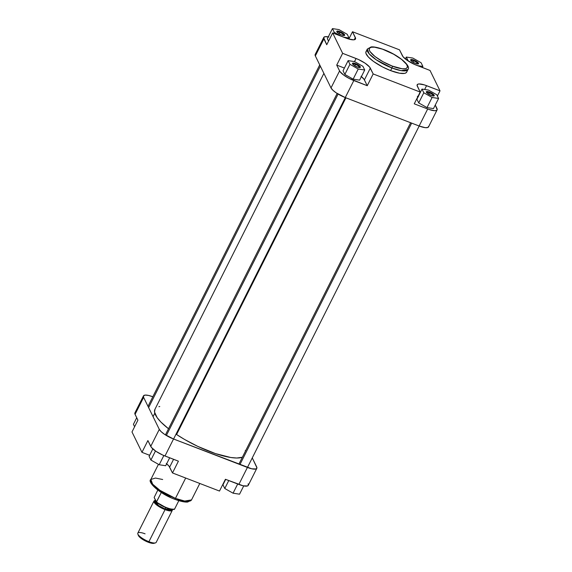 <?xml version="1.0" encoding="UTF-8"?>
<svg xmlns="http://www.w3.org/2000/svg" width="572" height="572" viewBox="0 0 572 572"><rect width="100%" height="100%" fill="white"/><g stroke="black" fill="none" stroke-linecap="round" stroke-linejoin="round"><path stroke-width="0.86" d="M429.315 92.836A3.804 1.044 26.7 0 0 426.619 92.607A3.804 1.044 -153.3 0 1 426.626 92.578A3.804 1.044 -153.3 0 1 429.315 92.836L428.621 94.216L429.315 92.836A3.804 1.044 -153.3 0 1 433.426 95.996A3.804 1.044 -153.3 0 1 433.412 96.025A3.804 1.044 26.7 0 0 429.315 92.836L429.465 92.078L429.315 92.836M431.116 95.453A4.419 1.208 -153.3 0 1 426.354 92.171A4.419 1.208 -153.3 0 1 429.465 92.078L433.068 94.073L434.205 95.796L431.86 95.717L427.513 93.458L426.397 92.264L426.59 91.577L429.465 92.078A4.419 1.208 -153.3 0 1 433.39 94.344A4.419 1.208 -153.3 0 1 433.919 95.974A4.419 1.208 -153.3 0 1 431.116 95.453M413.635 60.811A3.804 1.044 26.7 0 0 410.932 60.582A3.804 1.044 -153.3 0 1 410.946 60.56A3.804 1.044 -153.3 0 1 413.635 60.811L412.934 62.198L413.635 60.811A3.804 1.044 -153.3 0 1 417.746 63.978A3.804 1.044 -153.3 0 1 417.732 64A3.804 1.044 26.7 0 0 413.635 60.811L413.785 60.06L413.635 60.811M415.436 63.435A4.419 1.208 -153.3 0 1 410.675 60.153A4.419 1.208 -153.3 0 1 413.785 60.06L417.388 62.055L418.525 63.778L415.436 63.435L411.833 61.44L410.717 60.246L410.911 59.559L413.785 60.06A4.419 1.208 -153.3 0 1 417.71 62.319A4.419 1.208 -153.3 0 1 418.239 63.957A4.419 1.208 -153.3 0 1 415.436 63.435M339.768 32.361A3.804 1.044 26.7 0 0 337.065 32.132A3.804 1.044 -153.3 0 1 337.08 32.103A3.804 1.044 -153.3 0 1 339.768 32.361L339.067 33.748L339.768 32.361A3.804 1.044 -153.3 0 1 343.879 35.528A3.804 1.044 -153.3 0 1 343.865 35.55A3.804 1.044 26.7 0 0 339.768 32.361L339.918 31.603L339.768 32.361M341.57 34.985A4.419 1.208 -153.3 0 1 336.808 31.696A4.419 1.208 -153.3 0 1 339.918 31.603L343.522 33.605L344.659 35.328L341.57 34.985L337.966 32.983L336.829 31.26L339.918 31.603A4.419 1.208 -153.3 0 1 343.843 33.87A4.419 1.208 -153.3 0 1 344.373 35.5A4.419 1.208 -153.3 0 1 341.57 34.985M355.448 64.379A3.804 1.044 26.7 0 0 352.752 64.15A3.804 1.044 -153.3 0 1 352.76 64.128A3.804 1.044 -153.3 0 1 355.448 64.379L354.754 65.766L355.448 64.379A3.804 1.044 -153.3 0 1 359.559 67.546A3.804 1.044 -153.3 0 1 359.545 67.567A3.804 1.044 26.7 0 0 355.448 64.379L355.598 63.628L355.448 64.379M357.25 67.003A4.419 1.208 -153.3 0 1 352.488 63.721A4.419 1.208 -153.3 0 1 355.598 63.628L359.202 65.623L360.339 67.346L357.25 67.003L353.646 65.001L352.531 63.814L352.724 63.127L355.598 63.628A4.419 1.208 -153.3 0 1 359.523 65.887A4.419 1.208 -153.3 0 1 360.053 67.525A4.419 1.208 -153.3 0 1 357.25 67.003M384.334 49.85C389.654 51.63 403.846 59.073 407.049 65.187C409.738 71.1 397.933 68.526 392.292 66.087A1.523 0.493 111.1 0 1 391.92 67.982L401.158 70.649L407.986 69.505A22.758 6.228 -153.3 0 1 391.92 67.982L390.604 70.599A22.758 6.228 26.7 0 0 406.671 72.122L407.986 69.505C411.39 65.844 398.262 54.933 384.227 49.735C375.904 46.668 372.293 46.747 371.042 46.954L367.324 49.049L369.133 53.804L376.426 59.931L391.92 67.982A22.758 6.228 -153.3 0 1 367.324 49.049L366.001 51.666A22.758 6.228 26.7 0 0 390.604 70.599L391.92 67.982A1.523 0.493 -68.9 0 0 392.292 66.087L382.99 61.733L374.946 56.478L370.055 51.587L369.276 49.993L369.483 48.198L371.307 47.24L374.596 47.204L382.518 49.178L393.636 54.211L401.68 59.459L406.57 64.357L407.464 66.631L406.713 68.161L405.319 68.697L402.03 68.733L392.292 66.087C386.972 64.307 372.78 56.864 369.576 50.751C366.888 44.838 378.693 47.412 384.334 49.85A1.523 0.493 -68.9 0 0 384.22 49.735A1.523 0.493 111.1 0 1 384.334 49.85M361.032 76.305L364.099 79.379L367.253 85.721L349.135 78.428L343.822 75.182L339.875 71.45L336.722 65.101L344.387 68.061L336.722 65.101L342.642 53.332L332.661 32.954L348.341 38.91L353.675 39.833L355.412 39.168L355.612 38.467L352.502 31.739L399.506 49.843L403.067 56.742L407.564 60.596L414.264 64.307L430.037 70.456L440.011 90.834L424.338 84.878L419.004 83.955L417.917 84.163L417.067 85.321L420.177 92.049L373.173 73.945L369.605 67.046L365.115 63.199L358.415 59.481L342.642 53.332L332.661 32.954L326.741 44.73L323.673 37.623L324.975 36.701L328.843 36.994M344.844 74.453L353.138 79.15L359.616 80.144L353.138 79.15L344.844 74.453L343.036 70.756L344.844 74.453L349.942 64.314L358.236 69.012L364.714 70.006L362.905 66.309L354.611 61.619L348.133 60.618L349.942 64.314L344.844 74.453M327.348 38.739L328.535 41.163L327.348 38.739L332.454 28.6L334.262 32.297L341.291 36.279L334.262 32.297L333.726 33.362L334.262 32.297L332.454 28.6L327.348 38.739M315.93 53.847L315.079 55.005L315.336 55.913L331.016 87.931L332.868 90.226L336.229 92.857L345.266 97.555L419.133 126.004A13.32 3.646 26.7 0 0 428.535 126.898L437.094 109.888A13.32 3.646 -153.3 0 0 436.944 108.43L435.278 105.034L437.158 109.717L436.35 110.496L434.577 110.711L428.828 109.416L414.257 103.825L427.684 108.995L419.133 126.004L425.239 127.663L427.792 127.506L428.65 126.34M417.36 96.339L418.418 96.654M427.005 107.6L433.483 108.594L427.005 107.6L418.711 102.91L427.005 107.6L432.103 97.462L438.581 98.463L436.772 94.759L428.478 90.069L422 89.075L423.809 92.771L432.103 97.462L427.005 107.6M416.902 99.213L418.711 102.91L423.809 92.771L432.103 97.462L438.581 98.463L433.483 108.594L438.581 98.463L436.772 94.759L428.478 90.069L422 89.075L416.902 99.213L422 89.075L423.809 92.771L418.711 102.91L416.902 99.213M366.623 50.972L365.887 51.966L365.937 53.346L368.361 57.021L373.523 61.44L382.596 66.974L390.604 70.599L399.563 73.216L404.561 73.395L406.056 72.816L406.792 71.822M437.094 109.888A13.32 3.646 -153.3 0 1 427.684 108.995L419.133 126.004L345.266 97.555L353.818 80.545L367.253 85.721L373.173 73.945L420.177 92.049L417.324 86.229A13.32 3.646 -153.3 0 1 417.174 84.77A13.32 3.646 -153.3 0 1 426.583 85.664L440.011 90.834L437.394 96.039L440.011 90.834L430.037 70.456L416.602 65.287A13.32 3.646 -153.3 0 1 402.359 55.663L399.506 49.843L352.502 31.739L355.355 37.559L354.24 39.768L355.355 37.559A13.32 3.646 -153.3 0 1 355.498 39.018A13.32 3.646 -153.3 0 1 346.096 38.124L332.661 32.954L326.741 44.73L323.895 38.903L315.336 55.913L331.016 87.931L339.575 70.928L336.722 65.101L342.642 53.332L356.077 58.501L354.518 61.604L356.077 58.501A13.32 3.646 -153.3 0 1 370.32 68.125L364.4 79.894A13.32 3.646 26.7 0 0 361.397 76.598M348.82 39.06L352.502 31.739L348.82 39.06M420.177 92.049L414.257 103.825L420.177 92.049M345.266 97.555L353.818 80.545A13.32 3.646 -153.3 0 1 339.575 70.928L331.016 87.931A13.32 3.646 26.7 0 0 345.266 97.555M323.745 37.445L315.186 54.454A13.32 3.646 26.7 0 0 315.336 55.913L323.895 38.903A13.32 3.646 -153.3 0 1 323.745 37.445A13.32 3.646 -153.3 0 1 328.285 36.88M426.583 85.664L424.66 89.482L426.583 85.664M373.173 73.945L367.253 85.721L364.4 79.894L370.32 68.125L373.173 73.945M408.129 60.746L414.929 64.6L408.043 60.911L406.32 57.05L405.355 58.966L406.32 57.05L408.129 60.746M417.41 65.594L422.901 66.438L421.092 62.741L412.798 58.051L406.32 57.05L412.798 58.051L421.092 62.741L422.901 66.438L422.365 67.503L422.901 66.438L417.41 65.594M343.543 37.144L349.034 37.988L347.225 34.291L338.931 29.594L332.454 28.6L338.931 29.594L347.225 34.291L349.034 37.988L348.541 38.975L349.034 37.988L343.543 37.144M343.036 70.756L348.133 60.618L349.942 64.314L358.236 69.012L353.138 79.15L358.236 69.012L364.714 70.006L359.616 80.144L364.714 70.006L362.905 66.309L354.611 61.619L348.133 60.618L343.036 70.756M176.591 434.527A50.622 13.857 26.7 0 0 242.371 457.235L236.751 458.015L230.723 457.486L215.429 453.575L197.805 446.396L184.67 439.511L176.591 434.527L345.938 97.812L176.591 434.527L176.026 434.155A50.622 13.857 26.7 0 0 176.591 434.527M245.481 451.051L245.309 450.522M159.76 406.513L158.909 406.692M154.991 409.216L154.533 412.019L157.121 417.624L160.932 422.086L168.518 428.757A50.622 13.857 26.7 0 1 154.912 409.373L323.895 73.388M199.792 483.462L191.52 499.907L184.685 501.043L175.447 498.384A1.523 0.493 111.1 0 1 174.624 499.22A1.523 0.493 111.1 0 1 174.503 499.106A1.523 0.493 -68.9 0 0 174.624 499.22A1.523 0.493 -68.9 0 0 175.447 498.384A22.758 6.228 26.7 0 0 191.52 499.907L187.788 502.009C186.565 502.209 182.983 502.302 174.617 499.22C159.037 493.6 146.968 481.588 150.851 479.45A22.758 6.228 26.7 0 0 175.447 498.384L185.685 478.028L175.447 498.384L159.953 490.333L152.667 484.198L150.851 479.45L155.484 478.056L162.67 479.5M136.143 412.155L134.999 412.755L134.87 413.885L137.909 420.184L131.989 431.96L141.963 452.33L147.891 440.562L151.451 447.461L155.941 451.308L162.641 455.019L178.414 461.175L172.494 472.951L219.498 491.055L225.418 479.279L243.157 485.8L247.512 485.95L248.327 485.17L248.105 483.883M166.273 463.534L168.933 466.044L172.494 472.951L219.498 491.055L225.418 479.279L238.853 484.455L247.404 467.446A13.32 3.646 -153.3 0 0 256.814 468.339A13.32 3.646 -153.3 0 0 256.664 466.881L252.266 457.9L256.921 467.789L256.07 468.947L251.716 468.79L173.538 438.996L164.5 434.298L161.14 431.667L159.295 429.372L143.608 397.354L143.551 395.752L145.288 395.08L148.563 395.445L152.867 396.789M176.326 499.778L182.868 501.551L186.586 501.83M151.494 483.011L153.754 486.436L158.566 490.561L170.771 497.54M141.963 452.33L149.635 455.283L141.963 452.33L147.891 440.562L150.736 446.382L159.295 429.372L143.608 397.354L135.056 414.364L137.909 420.184L131.989 431.96L141.963 452.33M256.814 468.339L248.255 485.342A13.32 3.646 26.7 0 1 238.853 484.455L247.404 467.446L173.538 438.996L164.986 455.998L178.414 461.175L172.494 472.951L169.641 467.124L173.573 459.309L169.641 467.124A13.32 3.646 26.7 0 0 166.645 463.828M143.465 395.896L134.906 412.905A13.32 3.646 26.7 0 0 135.056 414.364L143.608 397.354A13.32 3.646 -153.3 0 1 143.465 395.896A13.32 3.646 -153.3 0 1 152.824 396.768M159.295 429.372L150.736 446.382A13.32 3.646 26.7 0 0 164.986 455.998L173.538 438.996A13.32 3.646 -153.3 0 1 159.295 429.372M239.546 494.194L233.069 493.193L224.775 488.502L222.966 484.806L225.69 479.386L222.966 484.806L224.775 488.502L228.764 480.566L224.775 488.502L233.069 493.193L237.687 484.005L233.069 493.193L239.546 494.194L243.715 485.914L239.546 494.194M134.606 426.755L133.419 424.331L136.722 417.76L133.419 424.331L134.606 426.755M165.68 465.737L159.202 464.743L150.908 460.052L149.099 456.349L152.838 448.913L149.099 456.349L150.908 460.052L155.47 450.979L150.908 460.052L159.202 464.743L163.835 455.541L159.202 464.743L165.68 465.737L169.669 457.807L165.68 465.737M137.845 534.041L138.367 535.435A9.138 2.502 26.7 0 0 148.227 542.227L148.927 541.684A10.275 2.81 -153.3 0 1 137.845 534.041A10.275 2.81 -153.3 0 1 145.081 533.826M171.822 509.337L169.498 510.632L164.943 509.416L165.036 508.944L171.621 509.566A9.324 2.553 26.7 0 1 165.036 508.944L165.723 507.578L164.943 509.416L159.881 506.956L155.913 504.075L154.376 501.744L155.784 500.75M154.962 501.186A9.324 2.553 26.7 0 0 165.036 508.944L158.687 505.641L154.962 501.186L155.398 500.307M153.947 501.086L137.823 533.14A10.275 2.81 26.7 0 0 148.927 541.684L165.051 509.631A10.275 2.81 -153.3 0 1 153.947 501.086A10.275 2.81 -153.3 0 1 155.327 500.457M174.667 508.937A11.991 3.282 -153.3 0 1 166.688 507.671L166.688 507.671A11.991 3.282 26.7 0 0 174.667 508.937L178.821 500.672L174.667 508.937M166.516 507.879A11.612 3.175 26.7 0 0 174.038 509.144M156.342 502.102L161.29 492.492L156.535 501.959A11.991 3.282 26.7 0 0 166.688 507.671A11.991 3.282 -153.3 0 1 156.535 501.959L154.154 497.447L157.808 490.097L154.154 497.447L156.278 502.059M156.363 502.102A11.612 3.175 26.7 0 0 166.452 507.85L157.2 502.781M154.161 543.257L151.18 543.15L145.009 540.776L140.762 538.095L138.274 535.013M172.272 509.38A10.275 2.81 -153.3 0 1 172.308 510.324A10.275 2.81 -153.3 0 1 165.051 509.631L148.927 541.684A10.275 2.81 26.7 0 0 156.185 542.37L172.308 510.324M155.355 500.457L154.011 500.972L154.612 503.045L156.656 504.983L161.433 508L169.762 510.91L171.736 510.789L172.394 509.895L172.193 509.194M171.686 509.001L171.729 510.167L170.463 510.66L164.943 509.416L157.422 505.333L155.126 500.857M173.874 509.202L170.334 509.051L166.452 507.85M155.448 542.892A10.275 2.81 -153.3 0 1 148.927 541.684L148.227 542.227A9.138 2.502 26.7 0 0 154.018 543.307L155.448 542.892M320.349 66.145L148.62 407.586L320.349 66.145M338.095 94.051L166.366 435.492L338.095 94.051M411.654 123.123L239.925 464.564L411.654 123.123M150.851 479.45L158.458 464.321M156.285 502.073L166.481 507.879C171.936 509.48 174.624 509.874 174.553 509.073M153.053 416.638L154.79 413.184M148.012 406.334L319.734 64.893M173.588 439.01L345.309 97.569M165.422 434.906L337.151 93.465M247.454 467.467L419.176 126.026M238.889 464.164L410.61 122.723"/></g></svg>
